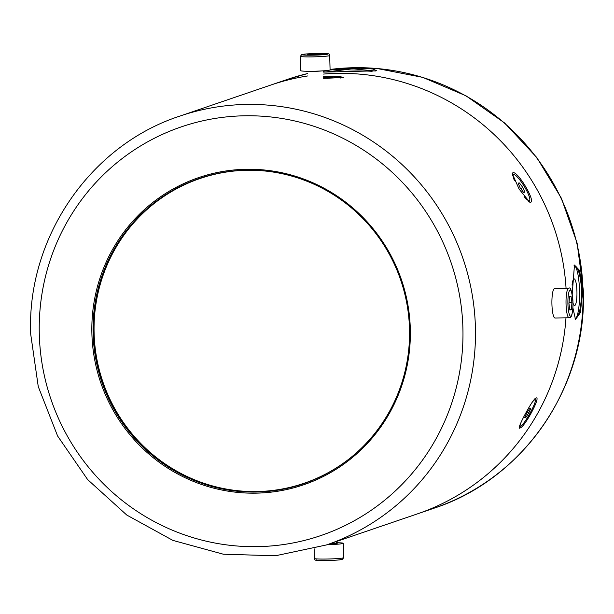 <?xml version="1.0" encoding="UTF-8"?>
<svg xmlns="http://www.w3.org/2000/svg" width="614" height="614" viewBox="0 0 614 614"><rect width="100%" height="100%" fill="white"/><g stroke="black" fill="none" stroke-linecap="round" stroke-linejoin="round"><path stroke-width="0.92" d="M350.763 457.63A161.014 157.637 71.2 0 1 256.529 491.545A161.014 157.637 71.2 0 1 94.111 333.379A161.014 157.637 71.2 0 1 247.549 170.247A161.014 157.637 71.2 0 1 252.661 170.255M91.893 333.717A162.311 158.911 71.2 0 1 246.575 169.272A162.311 158.911 71.2 0 1 410.298 328.713A162.311 158.911 71.2 0 1 255.624 493.157A162.311 158.911 71.2 0 1 91.893 333.717M409.492 328.659A161.282 157.898 -108.8 0 0 199.197 178.513A161.282 157.898 -108.8 0 0 93.113 333.632A161.282 157.898 -108.8 0 0 303.408 483.778A161.282 157.898 -108.8 0 0 409.492 328.659M303.677 483.686A161.282 157.898 71.2 0 1 93.65 333.448A161.282 157.898 71.2 0 1 199.466 178.421M535.93 398.01C541.617 395.608 524.249 428.088 519.881 428.012C515.407 431.112 532.768 398.647 535.93 398.01L535.976 398.002M512.751 172.856C517.049 169.779 536.199 201.676 530.465 202.321L529.844 202.321L519.114 189.097L512.222 173.539L512.751 172.856M323.601 76.328L338.222 76.266L343.717 77.464L323.655 78.408M519.881 428.012L519.283 427.774M326.356 544.963L275.448 555.77L223.319 554.212L172.841 540.381L126.776 515.046L87.648 479.595L57.601 435.986L38.26 386.597L30.7 334.139C26.586 238.102 90.097 145.211 179.948 116.069A226.597 221.838 71.2 0 1 475.405 327.024A226.597 221.838 71.2 0 1 326.356 544.963L417.351 513.903A226.597 221.838 71.2 0 0 565.97 317.829A226.597 221.838 71.2 0 1 417.351 513.903L433.952 508.231A226.597 221.838 -108.8 0 0 583.001 290.299A226.597 221.838 -108.8 0 0 330.071 69.459L376.773 68.446L422.754 77.372L465.995 95.815L504.593 122.953L536.866 157.606L561.388 198.23L577.099 243.044L583.3 290.1C587.414 386.122 523.88 479.058 433.952 508.231M179.948 116.069L270.943 85.008A226.597 221.838 71.2 0 1 307.583 75.967A226.597 221.838 71.2 0 0 270.943 85.008L287.544 79.344A226.597 221.838 -108.8 0 1 307.522 73.573L287.544 79.344M323.532 74.071A226.597 221.838 71.2 0 1 566.07 288.503A226.597 221.838 71.2 0 0 323.532 74.071M572.202 294.129L574.466 265.071L579.516 270.36L582.809 290.361L580.376 312.679L575.464 319.418L572.908 307.852M575.019 318.812L575.656 318.812C579.286 316.156 581.297 306.708 581.704 290.46C580.399 274.381 577.889 266.1 574.174 265.616L574.044 265.67M329.941 70.004L360.74 67.832L372.79 69.021L376.497 70.61L376.06 70.848L323.478 72.107M573.008 303.009A13.331 2.586 89.1 0 0 574.574 305.549A13.331 2.586 89.1 0 0 574.735 305.519A13.331 2.586 89.1 0 0 576.945 291.765A13.331 2.586 89.1 0 0 574.159 278.894A13.331 2.586 89.1 0 0 573.99 278.925A13.331 2.586 89.1 0 0 572.064 285.142M575.072 318.835A26.655 5.181 89.1 0 0 575.111 318.819A26.655 5.181 89.1 0 0 579.539 292.011A26.655 5.181 89.1 0 0 574.22 265.601M375.315 71.024L352.889 68.814L325.075 72.053M372.122 71.316A26.655 1.642 -1.6 0 0 340.593 71.454M323.455 71.27L327.132 70.503M336.625 542.738A14.659 0.906 178.4 0 1 343.31 543.306A14.659 0.906 178.4 0 1 343.034 543.49A14.659 0.906 178.4 0 1 327.254 544.656M300.369 56.327L300.776 70.694A14.659 0.906 -1.6 0 0 314.023 71.224A14.659 0.906 -1.6 0 0 329.81 70.057A14.659 0.906 -1.6 0 0 330.086 69.873L329.687 55.513A14.659 0.906 178.4 0 1 329.411 55.697A14.659 0.906 178.4 0 1 313.616 56.856A14.659 0.906 178.4 0 1 300.369 56.327L301.697 54.608C305.473 53.825 312.442 53.441 322.611 53.456C327.976 53.203 330.332 53.886 329.687 55.513M313.485 54.838L307.645 54.684L309.141 54.17L322.319 53.963L313.485 54.838M309.157 54.723L309.141 54.17M316.502 54.684L316.479 53.817M554.342 288.718A14.659 2.847 89.1 0 0 551.917 303.853A14.659 2.847 89.1 0 0 554.979 318.006L569.101 317.783A14.659 2.847 -90.9 0 1 566.031 303.631A14.659 2.847 -90.9 0 1 568.464 288.496A14.659 2.847 -90.9 0 1 568.641 288.465L554.519 288.687A14.659 2.847 89.1 0 0 554.342 288.718M568.948 303.608L569.508 296.654L571.005 296.14L571.933 302.587L571.373 309.548L569.876 310.055L568.948 303.608M569.024 302.633L571.933 302.587M569.807 309.571L571.373 309.548M340.448 78.024A15.197 0.936 -1.6 0 0 341.729 77.61A15.197 0.936 -1.6 0 0 337.109 77.072A15.197 0.936 -1.6 0 0 323.624 77.195M323.639 77.825L332.519 77.763L327.124 78.354M328.076 78.308L328.053 77.625M524.064 196.549A15.197 3.024 58.5 0 0 529.429 200.617A15.197 3.024 58.5 0 0 528.201 193.901A15.197 3.024 58.5 0 0 520.142 180.324A15.197 3.024 58.5 0 0 513.542 174.706A15.197 3.024 58.5 0 0 514.471 180.708M518.093 183.102L519.452 182.972L522.852 187.531L524.886 192.22L523.519 192.351L520.127 187.8L518.093 183.102M518.331 183.663L519.452 182.972M520.841 188.759L522.852 187.531M520.519 423.56A15.197 2.088 119.4 0 0 520.334 426.185A15.197 2.088 119.4 0 0 526.382 419.308A15.197 2.088 119.4 0 0 535.231 399.699A15.197 2.088 119.4 0 0 531.901 402.677M529.821 408.302L530.864 408.172L528.831 412.815L525.745 417.581L524.694 417.712L526.735 413.069L529.821 408.302M527.411 412.017L528.831 412.815M524.947 417.136L525.745 417.581M39.304 334.546A215.936 211.4 -108.8 0 0 257.113 546.652A215.936 211.4 -108.8 0 0 462.895 327.891A215.936 211.4 -108.8 0 0 245.078 115.777A215.936 211.4 -108.8 0 0 39.304 334.546M314.399 558.487A14.659 0.906 -1.6 0 0 327.646 559.016A14.659 0.906 -1.6 0 0 343.433 557.85A14.659 0.906 -1.6 0 0 343.71 557.673L342.382 559.392C338.613 560.175 331.637 560.559 321.467 560.544C316.11 560.797 313.754 560.114 314.399 558.487L314.122 548.739M341.914 559.477A13.063 0.806 178.4 0 1 326.579 560.536A13.063 0.806 178.4 0 1 316.287 559.876M335.674 543.221A8.527 0.522 178.4 0 1 337.017 543.582A8.527 0.522 178.4 0 1 328.444 544.25M330.278 543.62A7.997 0.491 -1.6 0 0 336.48 543.06A7.997 0.491 -1.6 0 0 336.633 542.96L336.549 543.306M302.172 54.523A13.063 0.806 -1.6 0 0 312.465 55.183A13.063 0.806 -1.6 0 0 327.792 54.124A13.063 0.806 -1.6 0 0 317.499 53.464A13.063 0.806 -1.6 0 0 302.172 54.523M322.112 70.902A7.997 0.491 178.4 0 1 308.788 71.27M569.278 317.753A14.659 2.847 -90.9 0 1 569.101 317.783L569.754 317.668C570.329 317.768 572.847 317.192 573.008 303.093C571.987 291.097 570.529 286.216 568.641 288.465M570.076 290.069A13.063 2.54 89.1 0 0 567.919 303.961A13.063 2.54 89.1 0 0 570.805 316.133A13.063 2.54 89.1 0 0 572.962 302.241A13.063 2.54 89.1 0 0 570.076 290.069M343.31 543.306L343.71 557.673M336.587 541.471L336.633 542.96M528.24 201.346L529.429 200.617M512.375 175.42L513.542 174.706M519.636 425.794L520.334 426.185M534.426 399.246L535.231 399.699"/></g></svg>
